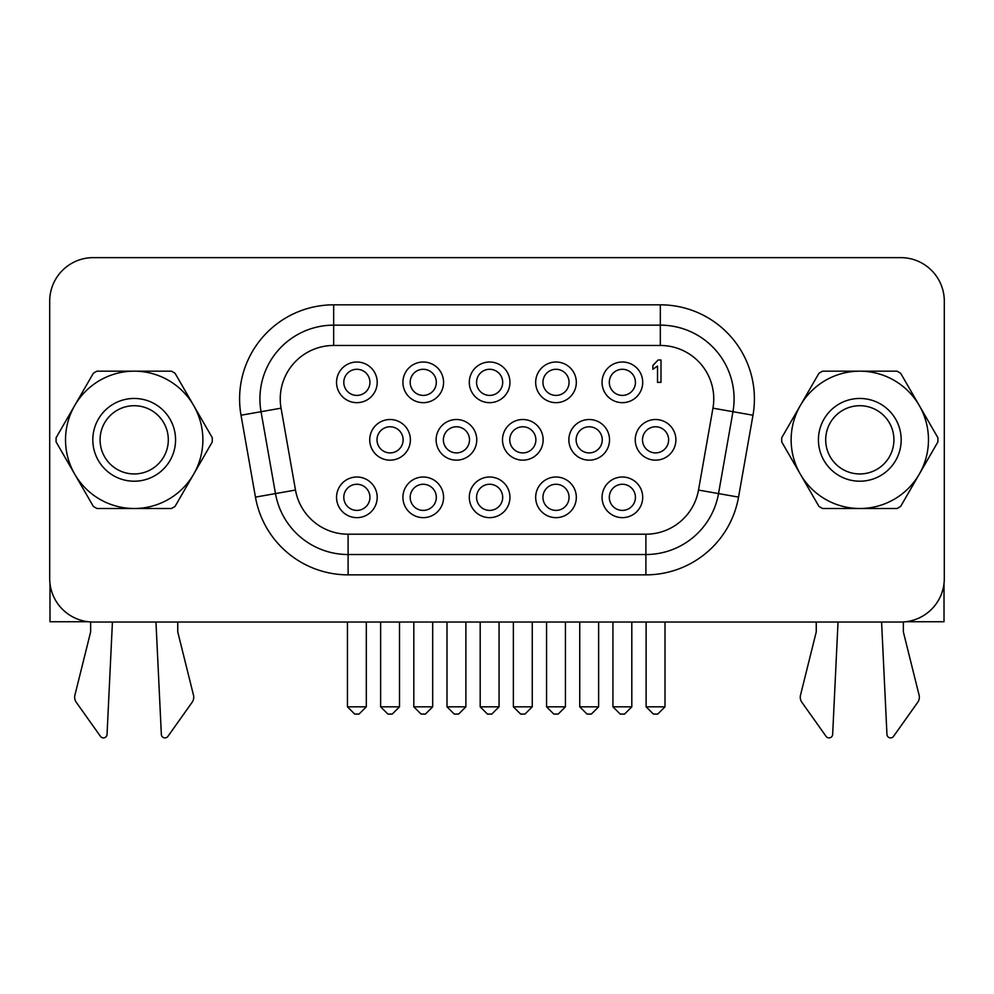 <?xml version="1.0" encoding="UTF-8"?>
<svg xmlns="http://www.w3.org/2000/svg" width="994" height="994" viewBox="0 0 994 994"><rect width="100%" height="100%" fill="white"/><g stroke="black" fill="none" stroke-linecap="round" stroke-linejoin="round"><path stroke-width="1.49" d="M175.565 439.833A41.375 41.375 0 0 0 134.19 398.457A41.375 41.375 0 0 0 92.815 439.833A41.375 41.375 0 0 0 134.19 481.208A41.375 41.375 0 0 0 175.565 439.833M168.309 439.833A34.119 34.119 0 0 0 134.19 405.714A34.119 34.119 0 0 0 100.083 439.833A34.119 34.119 0 0 0 134.19 473.952A34.119 34.119 0 0 0 168.309 439.833M901.185 439.833A41.375 41.375 0 0 1 859.81 481.208A41.375 41.375 0 0 1 818.435 439.833A41.375 41.375 0 0 1 859.81 398.457A41.375 41.375 0 0 1 901.185 439.833M893.917 439.833A34.119 34.119 0 0 1 859.81 473.952A34.119 34.119 0 0 1 825.691 439.833A34.119 34.119 0 0 1 859.81 405.714A34.119 34.119 0 0 1 893.917 439.833M177.752 622.033L177.752 631.911L193.482 695.129A8.735 8.735 0 0 1 192.128 702.298L167.924 736.368A3.628 3.628 0 0 1 161.339 734.268L155.971 622.033M903.36 621.958L903.36 631.911L919.09 695.129A8.735 8.735 0 0 1 917.735 702.298L893.531 736.368A3.628 3.628 0 0 1 886.946 734.268L881.579 622.033M377.198 382.342A20.327 20.327 0 0 1 356.871 402.669A20.327 20.327 0 0 1 336.544 382.342A20.327 20.327 0 0 1 356.871 362.015A20.327 20.327 0 0 1 377.198 382.342M343.8 382.342A13.071 13.071 0 0 0 356.871 395.413A13.071 13.071 0 0 0 369.942 382.342A13.071 13.071 0 0 0 356.871 369.283A13.071 13.071 0 0 0 343.8 382.342M443.572 382.342A20.327 20.327 0 0 1 423.245 402.669A20.327 20.327 0 0 1 402.918 382.342A20.327 20.327 0 0 1 423.245 362.015A20.327 20.327 0 0 1 443.572 382.342M410.187 382.342A13.071 13.071 0 0 0 423.245 395.413A13.071 13.071 0 0 0 436.316 382.342A13.071 13.071 0 0 0 423.245 369.283A13.071 13.071 0 0 0 410.187 382.342M509.947 382.342A20.327 20.327 0 0 1 489.62 402.669A20.327 20.327 0 0 1 469.305 382.342A20.327 20.327 0 0 1 489.62 362.015A20.327 20.327 0 0 1 509.947 382.342M476.561 382.342A13.071 13.071 0 0 0 489.62 395.413A13.071 13.071 0 0 0 502.691 382.342A13.071 13.071 0 0 0 489.62 369.283A13.071 13.071 0 0 0 476.561 382.342M576.321 382.342A20.327 20.327 0 0 1 556.006 402.669A20.327 20.327 0 0 1 535.679 382.342A20.327 20.327 0 0 1 556.006 362.015A20.327 20.327 0 0 1 576.321 382.342M542.935 382.342A13.071 13.071 0 0 0 556.006 395.413A13.071 13.071 0 0 0 569.065 382.342A13.071 13.071 0 0 0 556.006 369.283A13.071 13.071 0 0 0 542.935 382.342M642.708 382.342A20.327 20.327 0 0 1 622.381 402.669A20.327 20.327 0 0 1 602.053 382.342A20.327 20.327 0 0 1 622.381 362.015A20.327 20.327 0 0 1 642.708 382.342M609.31 382.342A13.071 13.071 0 0 0 622.381 395.413A13.071 13.071 0 0 0 635.439 382.342A13.071 13.071 0 0 0 622.381 369.283A13.071 13.071 0 0 0 609.31 382.342M675.895 439.833A20.327 20.327 0 0 1 655.568 460.16A20.327 20.327 0 0 1 635.241 439.833A20.327 20.327 0 0 1 655.568 419.518A20.327 20.327 0 0 1 675.895 439.833M642.497 439.833A13.071 13.071 0 0 0 655.568 452.904A13.071 13.071 0 0 0 668.627 439.833A13.071 13.071 0 0 0 655.568 426.774A13.071 13.071 0 0 0 642.497 439.833M609.521 439.833A20.327 20.327 0 0 1 589.193 460.16A20.327 20.327 0 0 1 568.866 439.833A20.327 20.327 0 0 1 589.193 419.518A20.327 20.327 0 0 1 609.521 439.833M576.122 439.833A13.071 13.071 0 0 0 589.193 452.904A13.071 13.071 0 0 0 602.252 439.833A13.071 13.071 0 0 0 589.193 426.774A13.071 13.071 0 0 0 576.122 439.833M543.134 439.833A20.327 20.327 0 0 1 522.819 460.16A20.327 20.327 0 0 1 502.492 439.833A20.327 20.327 0 0 1 522.819 419.518A20.327 20.327 0 0 1 543.134 439.833M509.748 439.833A13.071 13.071 0 0 0 522.819 452.904A13.071 13.071 0 0 0 535.878 439.833A13.071 13.071 0 0 0 522.819 426.774A13.071 13.071 0 0 0 509.748 439.833M476.76 439.833A20.327 20.327 0 0 1 456.432 460.16A20.327 20.327 0 0 1 436.117 439.833A20.327 20.327 0 0 1 456.432 419.518A20.327 20.327 0 0 1 476.76 439.833M443.374 439.833A13.071 13.071 0 0 0 456.432 452.904A13.071 13.071 0 0 0 469.503 439.833A13.071 13.071 0 0 0 456.432 426.774A13.071 13.071 0 0 0 443.374 439.833M410.385 439.833A20.327 20.327 0 0 1 390.058 460.16A20.327 20.327 0 0 1 369.731 439.833A20.327 20.327 0 0 1 390.058 419.518A20.327 20.327 0 0 1 410.385 439.833M376.999 439.833A13.071 13.071 0 0 0 390.058 452.904A13.071 13.071 0 0 0 403.129 439.833A13.071 13.071 0 0 0 390.058 426.774A13.071 13.071 0 0 0 376.999 439.833M377.198 497.323A20.327 20.327 0 0 1 356.871 517.65A20.327 20.327 0 0 1 336.544 497.323A20.327 20.327 0 0 1 356.871 477.008A20.327 20.327 0 0 1 377.198 497.323M343.8 497.323A13.071 13.071 0 0 0 356.871 510.394A13.071 13.071 0 0 0 369.942 497.323A13.071 13.071 0 0 0 356.871 484.264A13.071 13.071 0 0 0 343.8 497.323M443.572 497.323A20.327 20.327 0 0 1 423.245 517.65A20.327 20.327 0 0 1 402.918 497.323A20.327 20.327 0 0 1 423.245 477.008A20.327 20.327 0 0 1 443.572 497.323M410.187 497.323A13.071 13.071 0 0 0 423.245 510.394A13.071 13.071 0 0 0 436.316 497.323A13.071 13.071 0 0 0 423.245 484.264A13.071 13.071 0 0 0 410.187 497.323M509.947 497.323A20.327 20.327 0 0 1 489.62 517.65A20.327 20.327 0 0 1 469.305 497.323A20.327 20.327 0 0 1 489.62 477.008A20.327 20.327 0 0 1 509.947 497.323M476.561 497.323A13.071 13.071 0 0 0 489.62 510.394A13.071 13.071 0 0 0 502.691 497.323A13.071 13.071 0 0 0 489.62 484.264A13.071 13.071 0 0 0 476.561 497.323M576.321 497.323A20.327 20.327 0 0 1 556.006 517.65A20.327 20.327 0 0 1 535.679 497.323A20.327 20.327 0 0 1 556.006 477.008A20.327 20.327 0 0 1 576.321 497.323M542.935 497.323A13.071 13.071 0 0 0 556.006 510.394A13.071 13.071 0 0 0 569.065 497.323A13.071 13.071 0 0 0 556.006 484.264A13.071 13.071 0 0 0 542.935 497.323M642.708 497.323A20.327 20.327 0 0 1 622.381 517.65A20.327 20.327 0 0 1 602.053 497.323A20.327 20.327 0 0 1 622.381 477.008A20.327 20.327 0 0 1 642.708 497.323M609.31 497.323A13.071 13.071 0 0 0 622.381 510.394A13.071 13.071 0 0 0 635.439 497.323A13.071 13.071 0 0 0 622.381 484.264A13.071 13.071 0 0 0 609.31 497.323M280.246 398.892A53.427 53.427 0 0 0 281.053 408.174L295.491 490.054A53.427 53.427 0 0 0 348.111 534.2L645.889 534.2A53.427 53.427 0 0 0 698.509 490.054L712.946 408.174A53.427 53.427 0 0 0 660.327 345.465L333.673 345.465A53.427 53.427 0 0 0 280.246 398.892M734.081 398.892A73.755 73.755 0 0 1 732.963 411.702L718.525 493.583A73.755 73.755 0 0 1 645.889 554.528L348.111 554.528A73.755 73.755 0 0 1 275.475 493.583L261.037 411.702A73.755 73.755 0 0 1 333.673 325.15L660.327 325.15A73.755 73.755 0 0 1 734.081 398.892A73.755 73.755 0 0 0 660.327 325.15L660.327 345.465M781.731 441.945L818.944 506.406A78.104 78.104 0 0 0 822.585 508.506L859.81 508.506A68.673 68.673 0 0 1 800.332 474.175L781.731 441.945A78.104 78.104 0 0 1 781.694 439.833A78.104 78.104 0 0 1 781.731 437.733L818.944 373.272A78.104 78.104 0 0 1 822.585 371.172L859.81 371.172A68.673 68.673 0 0 1 919.276 405.502L900.663 373.272L919.276 405.502A68.673 68.673 0 0 1 859.81 508.506L897.023 508.506A78.104 78.104 0 0 0 900.663 506.406L937.889 441.945L900.663 506.406M818.944 506.406L800.332 474.175A68.673 68.673 0 0 1 859.81 371.172L897.023 371.172A78.104 78.104 0 0 1 900.663 373.272M175.056 373.272L193.668 405.502A68.673 68.673 0 0 1 193.668 474.175L175.056 506.406A78.104 78.104 0 0 1 171.415 508.506L134.19 508.506A68.673 68.673 0 0 0 193.668 474.175L212.269 441.945A78.104 78.104 0 0 0 212.306 439.833A78.104 78.104 0 0 0 212.269 437.733L193.668 405.502A68.673 68.673 0 0 0 74.724 405.502A68.673 68.673 0 0 0 74.724 474.175L56.111 441.945A78.104 78.104 0 0 1 56.111 437.733L93.337 373.272A78.104 78.104 0 0 1 96.977 371.172L171.415 371.172A78.104 78.104 0 0 1 175.056 373.272L212.269 437.733M134.19 508.506L96.977 508.506A78.104 78.104 0 0 1 93.337 506.406L74.724 474.175A68.673 68.673 0 0 0 134.19 508.506M93.25 257.632A43.55 43.55 0 0 0 49.7 301.194L49.7 578.483A43.55 43.55 0 0 0 93.25 622.033L900.75 622.033A43.55 43.55 0 0 0 944.3 578.483L944.3 301.194A43.55 43.55 0 0 0 900.75 257.632L93.25 257.632M937.889 441.945A78.104 78.104 0 0 0 937.889 437.733L927.986 420.586M56.111 437.733L93.337 373.272M212.269 441.945L175.056 506.406M93.337 506.406L74.724 474.175M57.317 444.007L56.111 441.945M937.889 437.733L919.276 405.502M818.944 373.272L781.731 437.733M660.998 359.977L660.998 382.342L657.519 382.342L657.519 366.078L652.872 369.271L652.872 365.494L658.14 359.977L660.998 359.977M944.014 583.503L944.014 621.747L905.77 621.747M88.23 621.747L49.986 621.747L49.986 583.503M347.44 706.821L366.314 706.821L359.045 714.077L354.696 714.077L347.44 706.821L347.44 622.033M366.314 706.821L366.314 622.033M413.815 706.821L432.688 706.821L425.432 714.077L421.071 714.077L413.815 706.821L413.815 622.033M432.688 706.821L432.688 622.033M480.189 706.821L499.063 706.821L491.806 714.077L487.445 714.077L480.189 706.821L480.189 622.033M499.063 706.821L499.063 622.033M546.563 706.821L565.437 706.821L558.181 714.077L553.82 714.077L546.563 706.821L546.563 622.033M565.437 706.821L565.437 622.033M612.938 706.821L631.811 706.821L624.555 714.077L620.194 714.077L612.938 706.821L612.938 622.033M631.811 706.821L631.811 622.033M380.627 706.821L399.501 706.821L392.232 714.077L387.884 714.077L380.627 706.821L380.627 622.033M399.501 706.821L399.501 622.033M447.002 706.821L465.875 706.821L458.619 714.077L454.258 714.077L447.002 706.821L447.002 622.033M465.875 706.821L465.875 622.033M513.376 706.821L532.25 706.821L524.994 714.077L520.632 714.077L513.376 706.821L513.376 622.033M532.25 706.821L532.25 622.033M579.75 706.821L598.624 706.821L591.368 714.077L587.007 714.077L579.75 706.821L579.75 622.033M598.624 706.821L598.624 622.033M646.125 706.821L664.998 706.821L657.742 714.077L653.393 714.077L646.125 706.821L646.125 622.033M664.998 706.821L664.998 622.033M838.029 622.033L832.661 734.268A3.628 3.628 0 0 1 826.076 736.368L801.872 702.298A8.735 8.735 0 0 1 800.518 695.129L816.248 631.911L816.248 622.033M112.421 622.033L107.054 734.268A3.628 3.628 0 0 1 100.469 736.368L76.265 702.298A8.735 8.735 0 0 1 74.91 695.129L90.64 631.911L90.64 621.958M333.673 304.823L660.327 304.823A94.082 94.082 0 0 1 752.98 415.231L738.542 497.112A94.082 94.082 0 0 1 645.889 574.855L348.111 574.855A94.082 94.082 0 0 1 255.458 497.112L241.02 415.231A94.082 94.082 0 0 1 333.673 304.823L333.673 345.465M712.946 408.174L752.98 415.231M241.02 415.231L261.037 411.702A73.755 73.755 0 0 1 333.673 325.15M348.111 534.2L348.111 554.528A73.755 73.755 0 0 1 275.475 493.583L295.491 490.054M698.509 490.054L718.525 493.583A73.755 73.755 0 0 1 645.889 554.528L645.889 574.855M645.889 534.2L645.889 554.528M261.037 411.702L281.053 408.174M348.111 554.528L348.111 574.855M255.458 497.112L275.475 493.583M718.525 493.583L738.542 497.112M660.327 304.823L660.327 325.15"/></g></svg>
